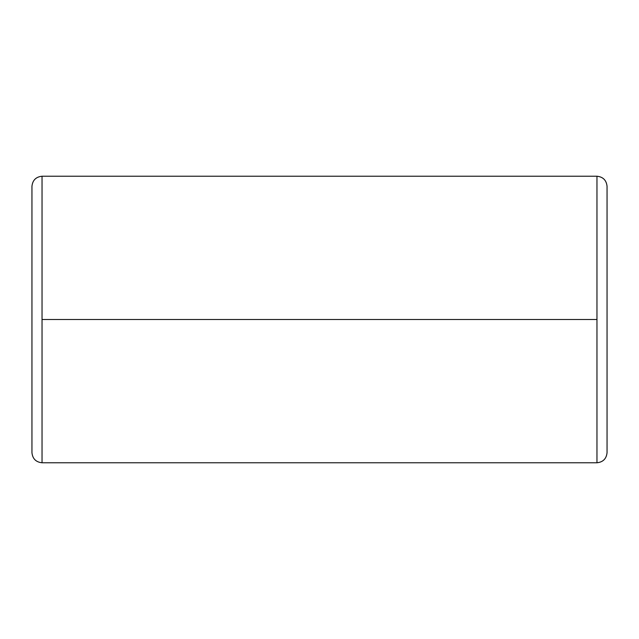 <?xml version="1.0" encoding="UTF-8"?>
<svg xmlns="http://www.w3.org/2000/svg" width="639" height="639" viewBox="0 0 639 639"><rect width="100%" height="100%" fill="white"/><g stroke="black" fill="none" stroke-linecap="round" stroke-linejoin="round"><path stroke-width="0.96" d="M42.038 319.5L42.038 176.228C35.952 176.867 32.589 180.238 31.95 186.316L31.95 452.684C32.589 458.762 35.952 462.133 42.038 462.772L42.038 319.5L596.962 319.5L596.962 462.772C603.048 462.133 606.411 458.762 607.05 452.684L607.05 186.316C606.411 180.238 603.048 176.867 596.962 176.228L596.962 319.5L596.962 176.228C603.048 176.867 606.411 180.238 607.05 186.316L607.05 452.684C606.411 458.762 603.048 462.133 596.962 462.772L596.962 319.5L42.038 319.5L42.038 462.772C35.952 462.133 32.589 458.762 31.95 452.684L31.95 186.316C32.589 180.238 35.952 176.867 42.038 176.228L42.038 319.5M596.962 176.228L42.038 176.228M596.962 462.772L42.038 462.772"/></g></svg>
